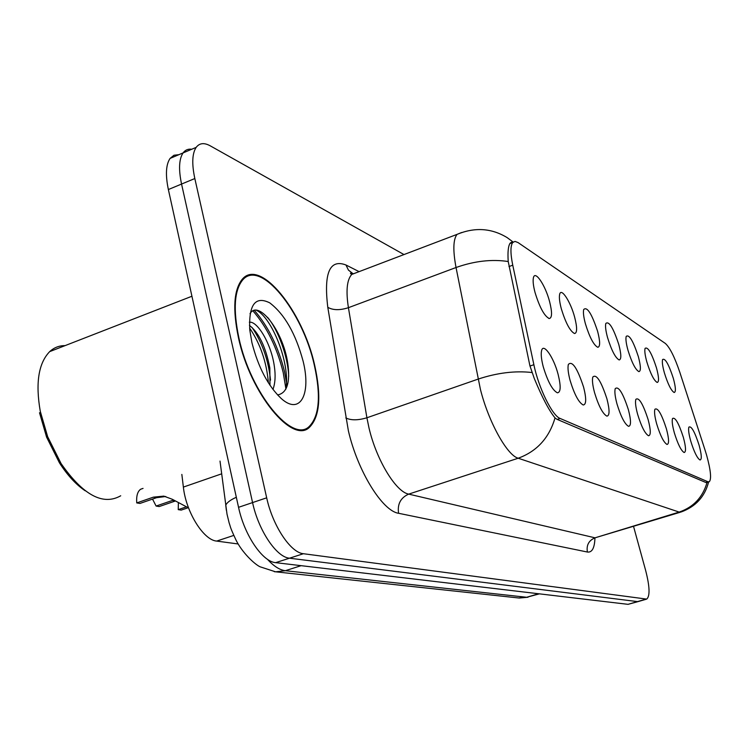 <?xml version="1.0" encoding="UTF-8"?>
<svg xmlns="http://www.w3.org/2000/svg" width="748" height="748" viewBox="0 0 748 748"><rect width="100%" height="100%" fill="white"/><g stroke="black" fill="none" stroke-linecap="round" stroke-linejoin="round"><path stroke-width="1.12" d="M646.842 361.929C645.019 355.272 644.43 350.756 645.075 348.381C647.796 346.455 651.601 352.963 656.492 367.913C658.951 377.151 659.184 382.004 657.183 382.452C653.976 380.62 650.536 373.776 646.842 361.929M627.955 350.204C626.132 343.51 625.543 338.9 626.207 336.385C629.133 334.122 633.182 340.882 638.362 356.665C640.868 366.174 641.045 371.167 638.895 371.625C635.445 369.718 631.798 362.574 627.955 350.204M607.544 337.535C605.721 330.812 605.151 326.119 605.815 323.463C608.975 320.799 613.295 327.82 618.792 344.519C621.354 354.318 621.476 359.461 619.157 359.947C615.426 357.937 611.555 350.466 607.544 337.535M585.413 323.8C583.608 317.068 583.038 312.299 583.702 309.494C587.115 306.343 591.752 313.636 597.624 331.373C600.233 341.481 600.289 346.791 597.783 347.287C593.734 345.183 589.611 337.357 585.413 323.8M561.337 308.859C559.56 302.155 558.999 297.321 559.644 294.347C561.112 287.129 570.574 301.668 574.632 317.105C577.288 327.531 577.269 333.01 574.567 333.533C570.154 331.336 565.74 323.108 561.337 308.859M535.054 292.543C533.315 285.914 532.754 281.024 533.38 277.891C534.876 269.626 545.32 285.091 549.584 301.556C552.286 312.318 552.183 317.975 549.256 318.536C544.422 316.226 539.682 307.559 535.054 292.543M664.364 372.803C662.55 366.211 661.952 361.789 662.588 359.536C665.122 357.89 668.703 364.164 673.34 378.376C675.753 387.352 676.033 392.064 674.163 392.504C671.19 390.746 667.917 384.182 664.364 372.803M674.341 432.821C672.396 425.715 671.779 420.956 672.508 418.525C675.107 416.786 678.726 423.069 683.363 437.365C685.953 447.07 686.197 452.119 684.121 452.512C681.101 450.689 677.847 444.125 674.341 432.821M656.688 423.929C654.734 416.748 654.135 411.868 654.874 409.306C657.679 407.267 661.522 413.775 666.412 428.828C669.058 438.861 669.254 444.069 667.01 444.452C663.766 442.536 660.325 435.701 656.688 423.929M637.633 414.336C635.669 407.08 635.08 402.097 635.837 399.367C638.857 396.973 642.962 403.724 648.142 419.628C650.844 429.997 650.975 435.373 648.544 435.757C645.047 433.747 641.41 426.603 637.633 414.336M616.988 403.939C615.034 396.636 614.445 391.541 615.221 388.651C618.484 385.818 622.869 392.822 628.376 409.67C631.144 420.404 631.2 425.958 628.572 426.341C624.786 424.228 620.924 416.758 616.988 403.939M594.548 392.635C592.603 385.304 592.023 380.106 592.799 377.039C596.343 373.682 601.055 380.956 606.937 398.88C609.76 409.988 609.742 415.738 606.88 416.131C602.766 413.887 598.652 406.061 594.548 392.635M570.07 380.311C568.143 372.99 567.573 367.698 568.349 364.444C572.201 360.433 577.278 367.988 583.599 387.127C586.488 398.647 586.367 404.603 583.244 404.995C578.756 402.63 574.361 394.402 570.07 380.311M543.263 366.819C541.374 359.536 540.804 354.178 541.561 350.728C543.282 342.266 553.744 357.385 558.092 374.281C561.047 386.239 560.813 392.42 557.4 392.812C552.482 390.306 547.77 381.648 543.263 366.819M690.731 441.068C688.796 434.064 688.179 429.408 688.88 427.117C691.302 425.621 694.724 431.69 699.128 445.294C701.652 454.709 701.951 459.609 700.016 459.992C697.211 458.262 694.107 451.951 690.731 441.068M705.074 450.165L706.654 455.317C710.731 470.202 711.61 479.01 709.291 481.749L707.945 481.768L560.112 418.45C552.333 415.832 538.56 387.847 533.876 364.706L512.754 265.175C510.36 253.376 510.351 245.821 512.735 242.511L515.007 241.398L518.027 242.558L665.327 343.426C669.825 347.427 674.687 357.142 679.913 372.569L705.074 450.165M238.182 543.974L216.668 541.085C203.531 540.159 185.972 512.062 183.372 487.088L181.848 474.419M314.721 365.473C302.959 311.103 260.014 257.434 242.165 279.369C233.797 289.887 232.553 309.317 238.444 337.657C250.281 393.859 292.814 444.92 309.663 427.099C319.789 416.589 321.472 396.057 314.721 365.473M243.39 279.238L242.38 279.126M706.72 482.61L707.524 482.357L705.822 482.488L556.877 419.263L555.025 417.889C549.144 410.755 542.225 397.627 534.287 378.507L529.911 365.772L508.219 261.529C507.583 251.945 508.238 245.802 510.192 243.091L511.875 242.053M178.903 154.677L173.957 155.247L170.086 158.408C165.906 164.588 165.336 174.967 168.365 189.543L238.547 507.312L252.572 502.581C258.499 530.519 276.564 557.297 289.485 558.195L637.904 601.654L289.485 558.195C276.564 557.297 258.499 530.519 252.572 502.581L181.558 184.064L252.572 502.581L266.681 497.822C272.693 525.825 290.663 552.735 303.408 553.716L646.702 599.101C650.124 596.137 649.778 586.61 645.664 570.518L633.575 526.527M191.759 149.245C188.15 148.74 185.261 149.965 183.082 152.91C178.996 159.062 178.482 169.45 181.558 184.064C178.482 169.45 178.996 159.062 183.082 152.91L196.154 147.384C192.161 153.508 191.712 163.896 194.826 178.538L266.681 497.822M403.985 254.563L210.244 145.832C204.157 142.494 199.464 143.018 196.154 147.384M285.932 388.988L283.193 372.467C277.003 347.511 266.914 326.998 252.946 310.916M238.547 507.312C244.4 535.185 262.557 561.823 275.647 562.655L628.049 604.337L637.474 601.775M238.874 337.816C250.589 393.429 292.683 443.966 309.363 426.313C319.377 415.916 321.042 395.599 314.356 365.342C302.716 311.523 260.22 258.425 242.558 280.107C234.274 290.523 233.039 309.756 238.874 337.816M65.085 345.623C59.195 345.567 54.071 347.568 49.686 351.616C38.522 363.145 35.38 383.013 40.261 411.232L47.648 436.692L61.065 463.536C83.084 495.101 102.962 505.844 120.709 495.784M39.513 412.728L46.582 437.113L59.429 462.816C67.432 475.307 76.034 484.639 85.235 490.81M249.355 322.22C257.34 320.761 271.309 343.865 274.338 366.333C275.703 375.421 275.236 383.126 272.955 389.465M249.439 325.371C258.986 332.841 265.783 347.044 269.832 367.988L269.981 385.285M303.127 361.247C295.712 333.683 284.577 314.216 269.719 302.837C255.236 295.675 248.598 304.716 249.785 329.971L251.898 342.565C258.228 367.287 268.027 385.959 281.313 398.591C300.21 415.645 311.374 394.121 303.127 361.247M277.545 394.944C287.036 393.177 290.43 382.537 287.728 363.023C282.875 329.99 257.864 299.153 250 313.767M242.726 279.93L241.735 279.874M256.33 310.242C271.515 317.021 290.476 362.93 285.867 389.11M249.608 328.035C260.351 343.8 266.615 362.069 268.401 382.864M267.513 317.292C277.994 329.438 288.092 356.871 288.681 376.422M252.067 327.484C262.268 342.584 268.42 360.134 270.524 380.134M186.346 506.864L178.239 509.631L178.37 502.731M188.15 507.733L181.184 510.108L178.239 509.631M143.046 488.397L140.615 489.248C137.529 491.511 136.239 496.064 136.744 502.918L153.368 497.158L163.821 496.12L172.339 499.299L188.561 507.929M175.294 501.02L159.193 506.555L156.108 506.05L172.489 500.421L175.004 500.842M156.108 506.05L152.527 499.084M165.747 496.504L156.528 497.7L139.951 503.441L136.744 502.918M512.754 265.175L508.958 266.578M533.876 364.706L529.967 366.053M560.112 418.45L557.232 419.413M707.945 481.768L705.738 482.451M221.67 473.821L183.372 487.088M233.769 535.418L216.668 541.085M594.931 538.345C594.538 548.125 592.023 552.679 587.395 552.033L398.591 513.287C397.244 504.115 400.619 497.729 408.698 494.119L595.034 537.821L680.325 512.23M398.591 513.287C382.443 511.09 357.628 471.156 348.381 430.792L327.792 307.316C323.641 272.926 329.7 258.817 345.959 264.988L359.087 271.636M531.922 372.513C515.11 370.615 497.168 372.813 478.075 379.124L366.903 417.767L369.007 427.996C376.459 460.039 395.935 491.96 408.698 494.119L518.196 458.225C507.144 455.354 488.65 422.162 480.45 389.521L456.037 267.513C452.849 250.477 453.176 239.435 457.019 234.386L461.619 232.516M555.025 417.889C549.2 437.907 536.924 451.362 518.196 458.225L679.175 512.081C693.461 507.163 702.746 497.327 707.01 482.554M513.165 242.071L507.163 237.621C491.501 228.103 474.784 227.027 457.019 234.386L351.738 274.441C346.913 279.78 345.81 290.86 348.418 307.69L366.903 417.767C358.077 420.413 351.036 420.479 345.791 417.936M508.219 261.529C491.782 259.032 474.382 261.024 456.037 267.513L348.418 307.69C339.854 310.42 332.972 310.298 327.792 307.316M708.608 481.964C704.868 496.625 695.724 506.63 681.166 511.978L679.175 512.081L595.034 537.821C588.798 540.439 586.254 545.18 587.395 552.033M303.408 553.716L275.647 562.655M645.655 599.232L628.049 604.337M194.826 178.538L168.365 189.543M357.525 272.235L351.738 274.441C349.746 273.085 350.073 272.749 352.71 273.459L348.428 270.084L345.959 264.988M353.486 273.777L352.71 273.459L353.411 273.805M267.373 559.233C273.721 566.199 279.724 570.023 285.353 570.705L526.676 597.278L539.392 593.847M538.551 593.744L526.676 597.278L518.56 597.961M236.331 497.289C230.749 499.72 227.214 502.329 225.737 505.124L226.364 510.351M220.015 461.086L227.009 514.128L229.131 522.871C231.02 528.294 229.561 526.106 235.938 539.906C241.875 552.155 254.105 563.917 259.977 566.76L275.554 571.818L285.353 570.705L301.107 565.666M528.013 597.241L519.252 598.035L274.264 571.668M287.092 386.155L284.595 371.952C278.396 346.997 268.317 326.483 254.367 310.392M153.368 497.158L156.528 497.7M512.735 242.511L509.837 243.596M708.721 481.927L706.486 482.619M548.751 318.424L549.256 318.536M646.281 599.223L637.904 601.654M170.086 158.408L183.082 152.91M59.429 462.816L61.065 463.536M46.582 437.113L47.648 436.692M49.686 351.616L191.927 296.245M241.108 280.678L242.558 280.107"/></g></svg>
